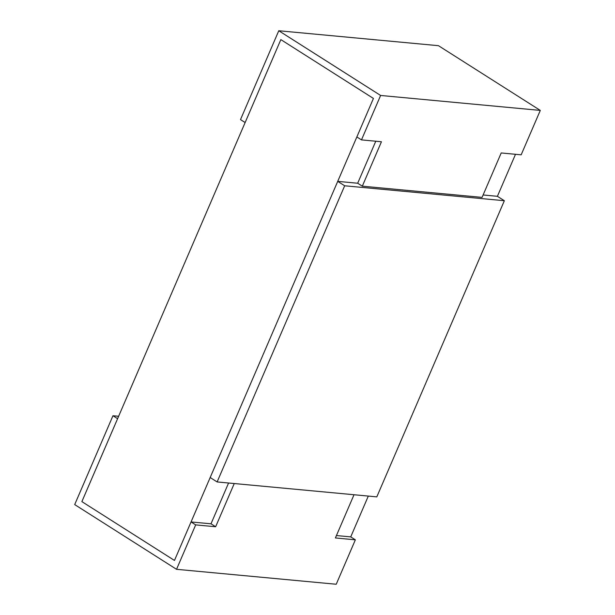 <?xml version="1.0" encoding="UTF-8"?>
<svg xmlns="http://www.w3.org/2000/svg" width="615" height="615" viewBox="0 0 615 615"><rect width="100%" height="100%" fill="white"/><g stroke="black" fill="none" stroke-linecap="round" stroke-linejoin="round"><path stroke-width="0.92" d="M361.482 139.889L381.446 141.758L362.312 186.176L482.075 197.384L501.21 152.958L521.166 154.826L540.301 110.408L380.616 95.463L361.482 139.889L356.854 136.945L373.436 98.446L280.847 39.614L373.436 98.446L174.468 560.45L81.88 501.617L117.596 418.692L112.96 415.748L74.699 504.592L176.543 569.313L195.678 524.887L215.642 526.755L234.254 483.536M336.443 535.55L350.735 536.887L368.308 496.082M504.354 200.721L344.669 185.784L217.126 481.937L376.811 496.874L504.354 200.721L497.404 196.308L515.501 154.296M540.301 110.408L438.457 45.687L278.772 30.75L240.503 119.594L245.139 122.539L280.847 39.614L81.88 501.617L174.468 560.45L191.05 521.943L195.678 524.887M380.616 95.463L278.772 30.75M375.78 141.227L357.684 183.239L362.312 186.176M350.735 536.887L355.362 539.824L336.228 584.25L176.543 569.313M355.362 539.824L335.398 537.956L354.017 494.744M228.58 483.006L211.007 523.811L191.05 521.943M118.633 416.278L112.96 415.748M211.007 523.811L215.642 526.755M217.126 481.937L210.176 477.524L337.727 181.371L357.684 183.239M497.404 196.308L483.113 194.97M344.669 185.784L337.727 181.371"/></g></svg>
